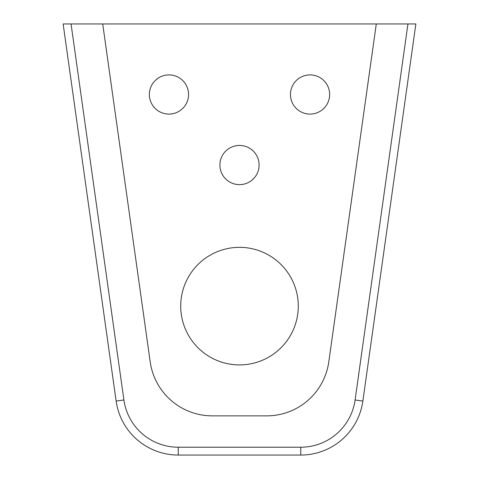 <?xml version="1.0" encoding="UTF-8"?>
<svg xmlns="http://www.w3.org/2000/svg" width="479" height="479" viewBox="0 0 479 479"><rect width="100%" height="100%" fill="white"/><g stroke="black" fill="none" stroke-linecap="round" stroke-linejoin="round"><path stroke-width="0.36" stroke-dasharray="2.4 1.8" d="M180.715 306.123A58.785 58.785 0 0 0 239.5 364.908A58.785 58.785 0 0 0 298.285 306.123A58.785 58.785 0 0 0 239.5 247.338A58.785 58.785 0 0 0 180.715 306.123M149.358 94.495A19.597 19.597 0 0 0 168.955 114.092A19.597 19.597 0 0 0 188.552 94.495A19.597 19.597 0 0 0 168.955 74.898A19.597 19.597 0 0 0 149.358 94.495M219.903 165.039A19.597 19.597 0 0 0 239.5 184.631A19.597 19.597 0 0 0 259.097 165.039A19.597 19.597 0 0 0 239.5 145.442A19.597 19.597 0 0 0 219.903 165.039M290.448 94.495A19.597 19.597 0 0 0 310.045 114.092A19.597 19.597 0 0 0 329.642 94.495A19.597 19.597 0 0 0 310.045 74.898A19.597 19.597 0 0 0 290.448 94.495M102.716 23.95L150.208 361.879A62.707 62.707 0 0 0 212.305 415.862L266.695 415.862A62.707 62.707 0 0 0 328.792 361.879L376.284 23.95M63.138 23.95L116.14 401.073A62.707 62.707 0 0 0 178.236 455.05L300.764 455.05A62.707 62.707 0 0 0 362.86 401.073L415.862 23.95L63.138 23.95"/><path stroke-width="0.72" d="M180.715 306.123A58.785 58.785 0 0 0 239.5 364.908A58.785 58.785 0 0 0 298.285 306.123A58.785 58.785 0 0 0 239.5 247.338A58.785 58.785 0 0 0 180.715 306.123M149.358 94.495A19.597 19.597 0 0 0 168.955 114.092A19.597 19.597 0 0 0 188.552 94.495A19.597 19.597 0 0 0 168.955 74.898A19.597 19.597 0 0 0 149.358 94.495M219.903 165.039A19.597 19.597 0 0 0 239.5 184.631A19.597 19.597 0 0 0 259.097 165.039A19.597 19.597 0 0 0 239.5 145.442A19.597 19.597 0 0 0 219.903 165.039M290.448 94.495A19.597 19.597 0 0 0 310.045 114.092A19.597 19.597 0 0 0 329.642 94.495A19.597 19.597 0 0 0 310.045 74.898A19.597 19.597 0 0 0 290.448 94.495M300.764 447.212A54.869 54.869 0 0 0 355.095 399.983L407.946 23.95L71.054 23.95L123.905 399.983A54.869 54.869 0 0 0 178.236 447.212L300.764 447.212L300.764 455.05L178.236 455.05A62.707 62.707 0 0 1 116.14 401.073L63.138 23.95L71.054 23.95M407.946 23.95L415.862 23.95L362.86 401.073A62.707 62.707 0 0 1 300.764 455.05M102.716 23.95L150.208 361.879A62.707 62.707 0 0 0 212.305 415.862L266.695 415.862A62.707 62.707 0 0 0 328.792 361.879L376.284 23.95M123.905 399.983L116.14 401.073M178.236 447.212L178.236 455.05M362.86 401.073L355.095 399.983"/></g></svg>
